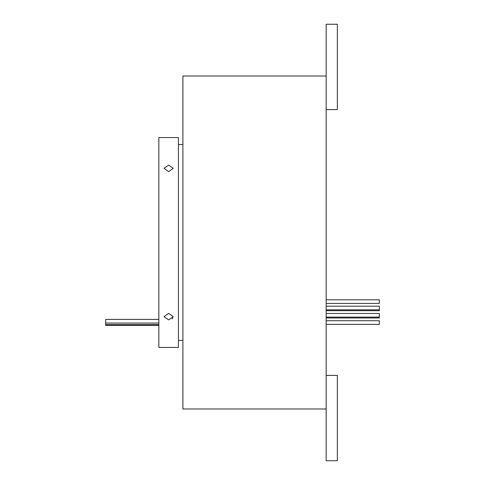 <?xml version="1.0" encoding="UTF-8"?>
<svg xmlns="http://www.w3.org/2000/svg" width="485" height="485" viewBox="0 0 485 485"><rect width="100%" height="100%" fill="white"/><g stroke="black" fill="none" stroke-linecap="round" stroke-linejoin="round"><path stroke-width="0.73" d="M326.162 306.199L379.325 306.199L379.325 310.697L326.162 310.697M326.162 299.791L379.325 299.791L379.325 303.428L326.162 303.428M326.162 313.468L379.325 313.468L379.325 317.966L326.162 317.966M326.162 320.737L379.325 320.737L379.325 324.374L326.162 324.374M158.837 325.368L105.675 325.368L105.675 319.403L158.837 319.403M168.628 171.641L164.015 168.307L168.628 165.112L173.248 168.307L168.628 171.641M168.628 319.888L164.015 316.693L168.628 313.358L173.248 316.693L168.628 319.888M326.162 109.592L337.354 109.592L337.354 24.25L326.162 24.25L326.162 460.75L337.354 460.75L337.354 375.408L326.162 375.408M326.162 76.012L182.9 76.012L182.9 408.988L326.162 408.988M172.011 318.887L172.89 317.942M178.425 242.5L178.425 347.43L158.837 347.43L158.837 137.57L178.425 137.57L178.425 242.5M379.325 309.836L326.162 309.836M379.325 317.105L326.162 317.105M105.675 324.598L158.837 324.598M105.675 323.065L158.837 323.065M182.9 340.434L178.425 340.434M182.9 144.566L178.425 144.566M105.675 319.427L158.837 319.427"/></g></svg>
